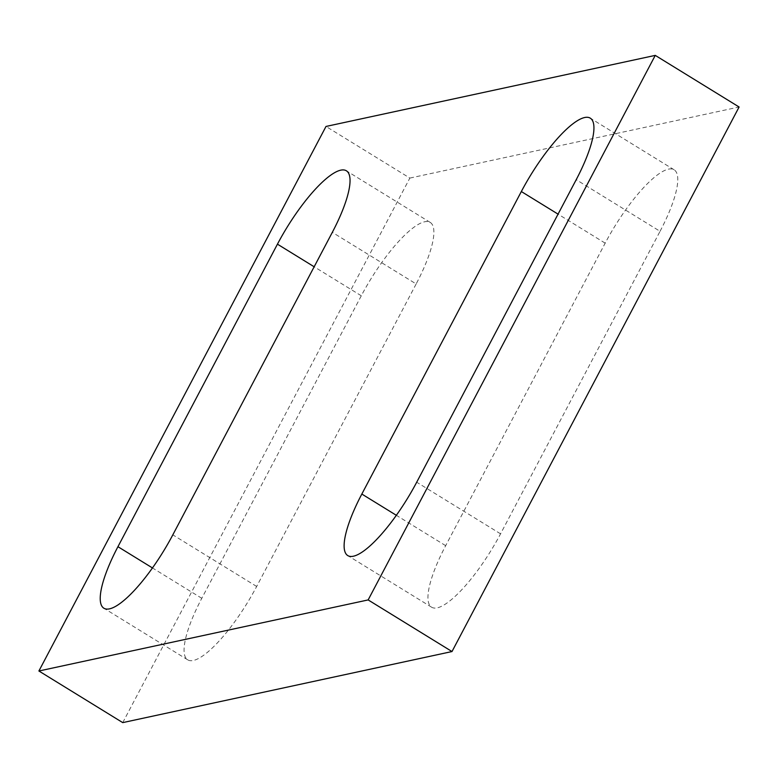 <?xml version="1.0" encoding="UTF-8"?>
<svg xmlns="http://www.w3.org/2000/svg" width="778" height="778" viewBox="0 0 778 778"><rect width="100%" height="100%" fill="white"/><g stroke="black" fill="none" stroke-linecap="round" stroke-linejoin="round"><path stroke-width="0.58" stroke-dasharray="3.89 2.92" d="M416.162 283.951L256.662 586.466A79.2 20.899 121.6 0 1 187.702 659.832A79.2 20.899 121.6 0 1 201.784 598.311L361.293 295.786A79.2 20.899 121.6 0 1 430.253 222.43A79.2 20.899 121.6 0 1 416.162 283.951L332.323 232.33M660.055 231.309A79.2 20.899 121.6 0 0 674.137 169.789A79.2 20.899 121.6 0 0 605.177 243.154L445.677 545.67A79.2 20.899 121.6 0 0 431.596 607.19A79.2 20.899 121.6 0 0 500.555 533.834L660.055 231.309L576.216 179.689M122.739 722.616L409.85 178.074L326.001 126.454M409.85 178.074L739.1 107.004M201.784 598.311L152.449 567.94M256.662 586.466L172.823 534.846M361.293 295.786L314.156 266.776M500.555 533.834L416.707 482.214M605.177 243.154L558.05 214.135M445.677 545.67L396.342 515.299M187.702 659.832L103.863 608.211M430.253 222.43L346.404 170.81M674.137 169.789L590.298 118.168M431.596 607.19L347.747 555.57"/><path stroke-width="1.17" d="M172.823 534.846A79.2 20.899 121.6 0 1 103.863 608.211A79.2 20.899 121.6 0 1 117.945 546.691L277.445 244.166A79.2 20.899 121.6 0 1 346.404 170.81A79.2 20.899 121.6 0 1 332.323 232.33L172.823 534.846M416.707 482.214L576.216 179.689A79.2 20.899 121.6 0 0 590.298 118.168A79.2 20.899 121.6 0 0 521.338 191.534L361.838 494.049A79.2 20.899 121.6 0 0 347.747 555.57A79.2 20.899 121.6 0 0 416.707 482.214M655.261 55.384L368.15 599.926L451.999 651.546L739.1 107.004L655.261 55.384L326.001 126.454L38.9 670.996L368.15 599.926M451.999 651.546L122.739 722.616L38.9 670.996M152.449 567.94L117.945 546.691M314.156 266.776L277.445 244.166M558.05 214.135L521.338 191.534M396.342 515.299L361.838 494.049"/></g></svg>
